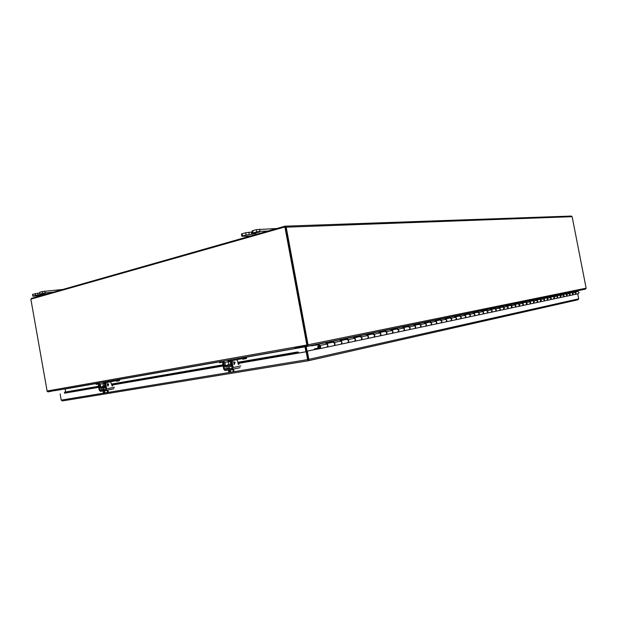 <?xml version="1.0" encoding="UTF-8"?>
<svg xmlns="http://www.w3.org/2000/svg" width="617" height="617" viewBox="0 0 617 617"><rect width="100%" height="100%" fill="white"/><g stroke="black" fill="none" stroke-linecap="round" stroke-linejoin="round"><path stroke-width="0.93" d="M325.946 343.661L327.882 345.158L327.002 347.14C328.121 346.322 328.198 345.258 327.234 343.962L326 342.867L333.118 341.402L334.345 342.481C335.309 343.769 335.232 344.818 334.121 345.628L334.992 343.661L333.064 342.188L326.717 343.499M340.036 340.738L341.957 342.204L341.085 344.147C342.196 343.345 342.273 342.304 341.317 341.031L340.09 339.959L346.931 338.556L348.142 339.612C349.091 340.869 349.014 341.895 347.911 342.697L348.782 340.769L346.87 339.327L340.8 340.584M353.572 337.939L355.469 339.365L354.598 341.278C355.7 340.484 355.778 339.466 354.837 338.216L353.626 337.175L360.189 335.818L361.392 336.851C362.333 338.085 362.256 339.095 361.161 339.882L362.025 337.993L360.135 336.573L354.328 337.777M366.575 335.239L368.449 336.643L367.585 338.517C368.681 337.738 368.758 336.735 367.825 335.517L366.629 334.491L372.938 333.195L374.126 334.206C375.059 335.409 374.982 336.404 373.894 337.175L374.75 335.316L372.884 333.936L367.323 335.085M379.077 332.656L380.936 334.021L380.08 335.864C381.159 335.093 381.237 334.113 380.311 332.918L379.131 331.915L385.201 330.666L386.381 331.653C387.299 332.841 387.221 333.812 386.142 334.568L386.998 332.748L385.147 331.391L379.817 332.501M391.109 330.157L392.944 331.499L392.096 333.303C393.168 332.548 393.245 331.591 392.335 330.419L391.163 329.439L397.009 328.236L398.173 329.2C399.083 330.357 398.998 331.314 397.934 332.062L398.783 330.272L396.955 328.946L391.841 330.01M402.693 327.758L404.513 329.069L403.665 330.843C404.729 330.103 404.814 329.154 403.904 328.013L402.747 327.049L408.385 325.892L409.534 326.84C410.436 327.974 410.351 328.915 409.295 329.648L410.135 327.889L408.331 326.594L403.425 327.604M413.86 325.444L415.657 326.725L414.817 328.475C415.873 327.743 415.951 326.817 415.064 325.691L413.914 324.75L419.352 323.632L420.486 324.557C421.372 325.676 421.295 326.594 420.246 327.326L421.079 325.591L419.29 324.318L414.578 325.298M424.627 323.215L426.409 324.473L425.576 326.192C426.617 325.467 426.702 324.557 425.815 323.455L424.681 322.529L429.926 321.449L431.052 322.367C431.931 323.455 431.846 324.365 430.813 325.074L431.638 323.37L429.872 322.128L425.344 323.069M435.016 321.064L436.782 322.298L435.957 323.987C436.99 323.277 437.067 322.375 436.196 321.295L435.078 320.393L440.137 319.344L441.248 320.238C442.119 321.318 442.034 322.205 441.008 322.907L441.834 321.233L440.075 320.015L435.725 320.917M445.05 318.981L446.793 320.192L445.975 321.858C447.001 321.156 447.078 320.269 446.214 319.213L445.112 318.326L449.994 317.315L451.096 318.195C451.96 319.244 451.875 320.123 450.857 320.817L451.675 319.166L449.94 317.971L445.752 318.835M454.744 316.976L456.472 318.164L455.654 319.799C456.673 319.105 456.75 318.241 455.901 317.192L454.806 316.328L459.526 315.349L460.621 316.212C461.47 317.246 461.385 318.11 460.375 318.796L461.184 317.169L459.472 315.997L455.439 316.829M464.115 315.032L465.82 316.197L465.017 317.809C466.02 317.13 466.105 316.274 465.257 315.248L464.177 314.392L468.743 313.451L469.822 314.3C470.663 315.318 470.578 316.159 469.576 316.837L470.385 315.241L468.681 314.084L464.802 314.886M473.177 313.151L474.866 314.3L474.064 315.881C475.067 315.21 475.144 314.369 474.311 313.367L473.239 312.526L477.658 311.616L478.73 312.449C479.556 313.444 479.478 314.277 478.483 314.948L479.278 313.374L477.604 312.241L473.864 313.012M481.954 311.338L483.62 312.457L482.826 314.022C483.821 313.359 483.898 312.534 483.072 311.539L482.008 310.721L486.289 309.834L487.345 310.652C488.17 311.639 488.086 312.457 487.106 313.112L487.893 311.562L486.235 310.451L482.625 311.199M490.446 309.58L492.104 310.683L491.309 312.217C492.289 311.562 492.374 310.752 491.556 309.78L490.507 308.97L494.649 308.114L495.698 308.916C496.508 309.881 496.43 310.69 495.451 311.338L496.238 309.811L494.595 308.716L491.117 309.441M498.675 307.875L500.31 308.955L499.531 310.474C500.503 309.827 500.58 309.024 499.77 308.068L498.737 307.274L502.755 306.441L503.788 307.235L503.541 309.618L504.32 308.114L502.693 307.042L499.338 307.736M506.65 306.217L508.269 307.281L507.498 308.778L507.737 306.41L506.711 305.631L510.606 304.829L511.632 305.6L511.215 307.999L512.164 306.472L510.544 305.415L507.305 306.086M514.385 304.613L515.989 305.662L515.218 307.135L515.465 304.806L514.447 304.034L518.226 303.255L519.236 304.019L518.828 306.379L519.761 304.875L518.164 303.834L515.033 304.482M521.889 303.063L523.478 304.088L522.715 305.546L522.954 303.248L521.951 302.492L525.615 301.728L526.617 302.484L526.208 304.806L527.142 303.325L525.561 302.299L522.537 302.932M529.178 301.551L530.743 302.569L529.988 303.996L530.227 301.736L529.232 300.988L532.795 300.255L533.79 300.996L533.381 303.286L534.299 301.821L532.733 300.811L529.81 301.42M536.25 300.086L537.8 301.088L537.052 302.492L537.291 300.263L536.304 299.53L539.767 298.813L540.747 299.546L540.345 301.806L541.256 300.363L539.705 299.368L536.875 299.955M543.122 298.667L544.657 299.646L543.916 301.034L544.155 298.836L543.176 298.111L546.539 297.417L547.51 298.134L547.109 300.363L548.012 298.944L546.485 297.965L543.747 298.535M549.793 297.278L551.32 298.25L550.58 299.623L550.819 297.448L549.855 296.738L553.125 296.067L554.089 296.769L553.688 298.967L554.583 297.564L553.063 296.6L550.418 297.147M556.287 295.936L557.799 296.885L557.066 298.242L557.305 296.098L556.349 295.396L559.526 294.749L560.483 295.443L560.082 297.61L560.969 296.222L559.465 295.273L556.904 295.805M562.604 294.625L564.1 295.566L563.375 296.9L563.614 294.787L562.658 294.101L565.75 293.461L566.699 294.147L566.306 296.283L567.185 294.918L565.696 293.985L563.213 294.502M568.751 293.353L570.231 294.278L569.506 295.597L569.746 293.515L568.805 292.836L571.812 292.211L572.753 292.89L572.36 294.995L573.232 293.646L571.758 292.728L569.352 293.229M575.329 291.988L577.659 291.509L579.124 292.412L578.407 293.707L575.391 294.355M574.728 292.111L576.193 293.021L575.106 294.409M318.279 348.219L314.446 348.89L318.187 348.096M317.994 348.273L318.125 348.983L314.577 349.592M313.814 349.746L314.446 348.89M319.228 348.752L318.125 348.983M306.718 351.659L298.204 353.14L297.24 352.029L298.281 352.106L298.751 353.024L306.718 351.659L308.184 359.572M64.839 392.096L98.581 386.635M64.415 392.52L64.631 393.168L98.705 387.329L64.631 393.152M62.471 400.911L308.353 360.752L578.021 299.769L578.723 298.821L577.751 293.846M308.168 359.48L306.649 351.266L318.102 348.836M578.013 299.762L308.377 360.737L62.271 400.942L61.222 400.117L60.134 393.939M306.179 351.775L307.628 359.603L308.392 360.69L308.832 359.372L307.312 351.15L306.649 351.266M314.971 349.523L307.312 351.15M297.487 352.847L294.702 353.742L238.039 363.452L238.463 363.374L238.27 364.192L239.041 364.061L239.242 363.243L298.751 353.024M298.05 352.831L298.281 352.106M111.6 384.399L222.922 365.233M237.892 362.657L294.456 352.924L297.24 352.029L237.823 362.279M294.702 353.742L294.456 352.924M223.069 366.012L111.731 385.101L112.356 384.993L112.047 385.895M30.85 299.16L47.177 391.409L54.551 390.106L55.468 390.569L295.836 348.273L294.957 347.641L306.965 345.52L284.892 226.963L30.85 299.16M285.154 227.033L307.359 344.911L285.463 226.94L284.892 226.963M307.413 345.073L306.965 345.52M65.063 388.88L65.633 391.957M305.932 351.79L304.96 346.677M305.554 346.723L306.472 351.698L305.554 346.723M307.305 346.26L585.525 289.111L586.135 288.178L572.136 216.675L571.288 216.058L285.278 226.154M31.089 299.091L31.521 298.373L285.046 226.161L286.195 227.187L308.03 344.795L307.266 346.276L295.867 348.281L295.72 347.502M54.975 390.507L48.01 391.888L47.339 391.379M55.006 390.661L55.507 390.561M306.202 346.461L307.058 351.181M104.851 385.795L103.425 386.018M104.821 386.782L102.846 387.129L102.677 386.18M106.201 381.638L109.996 380.974M105.114 381.854L104.45 383.419L104.713 386.836L100.949 387.476L100.016 384.19L98.874 382.956L96.005 383.45L96.167 384.391L99.036 383.897L99.969 387.175L101.119 388.417L104.967 387.761L105.546 386.227L105.252 382.81L118.526 380.257L119.266 380.766L116.466 381.26L115.896 380.782M118.927 379.401L119.683 379.995L119.266 380.766M104.103 383.597L103.201 382.17M103.779 382.07L103.926 382.895L104.435 382.787M230.843 364.13L228.629 364.485M230.797 365.249L228.005 365.734L227.812 364.67M232.324 359.449L237.183 358.593M231.259 359.665L230.388 361.454L230.696 365.31L225.83 366.143L224.719 362.441L223.277 361.068L219.467 361.724L219.66 362.781L223.47 362.133L224.588 365.827L226.03 367.208L230.989 366.351L231.722 364.608L231.414 360.744L245.566 358.007L246.306 358.6L242.728 359.225L242.18 358.693M245.928 357.05L246.684 357.744L246.306 358.6M228.714 361.886L227.588 360.282M228.467 361.068L230.396 360.675M230.372 361.377L228.668 361.678M256.61 232.663L259.85 231.938L256.61 232.663M252.214 232.023L245.659 232.74L242.142 233.758L241.448 234.082L241.849 236.28L242.543 235.956L242.142 233.758M252.746 230.689L252.029 231.028L252.438 233.241L253.155 232.91L252.746 230.689L256.333 229.655L256.741 231.884L253.155 232.91M276.794 228.506L256.333 229.655M245.659 232.74L246.067 234.946L242.543 235.956M246.067 234.946L251.751 234.298L251.343 232.1M252.438 233.241L256.24 233.295L251.751 234.298M256.741 231.884L259.919 231.344L259.51 229.115M267.994 231.013L259.919 231.344M241.849 236.28L250.587 235.972M255.407 233.681L255.322 233.218L255.399 233.681M43.522 293.669L46.005 293.16L43.522 293.669M39.565 292.959L32.547 294.402L32.863 296.183L32.871 294.247M39.797 292.25L39.781 294.193L39.797 292.25L42.133 291.571L42.45 293.376L40.113 294.047M62.841 289.45L42.133 291.571M35.169 293.584L35.485 295.373L33.179 296.037M35.485 295.373L40.73 294.664L40.645 294.201M39.781 294.193L44.169 293.962L40.73 294.664M42.45 293.376L45.11 292.913L44.786 291.108M53.486 292.119L45.11 292.913M32.863 296.183L42.064 295.366M230.411 361.601L228.174 362.002L230.403 361.57M233.635 369.498L233.997 371.48L233.388 371.673L233.018 369.637M228.483 370.478L228.853 372.506L229.455 372.406L229.262 371.341L229.817 371.249L230.01 372.321L230.619 372.221L230.249 370.185M233.388 371.673L230.619 372.221M229.925 371.843L229.455 372.406M228.143 370.038L228.228 370.501L229.084 370.385L233.882 369.421L233.804 369.012M232.339 368.11L229.385 368.634M240.784 365.912L233.187 367.531L232.462 369.305L225.082 370.547L223.639 369.136L222.652 363.729L223.246 362.171M232 360.637L231.414 362.21L232.169 368.256L224.889 369.483L223.416 363.598L223.747 362.218M233.187 367.531L232.185 362.071L232.779 360.505M233.658 362.804L233.743 361.755L234.105 362.38L234.969 362.202L234.259 364.578L233.92 362.75M239.041 364.061L238.648 364.462L238.116 363.876L237.584 360.96L236.743 359.788M235.023 362.518L234.259 364.57M234.105 362.38L233.974 361.709M234.391 363.968L234.159 362.696L234.792 362.572L234.398 363.968L234.167 362.696L234.792 362.572M103.301 383.774L104.466 383.527L103.301 383.774M108.014 390.399L108.33 392.173L107.435 392.397L107.111 390.6M103.155 391.332L103.479 393.129L103.949 393.052L103.779 392.103L104.859 392.906L104.535 391.101M107.435 392.397L104.859 392.906M104.304 392.566L103.949 393.052M102.939 390.931L103.563 391.271L108.083 389.983M105.985 389.358L104.08 389.689M114.461 387.221L106.656 388.833L106.093 390.399L100.347 391.363L99.19 390.091L98.342 385.309L98.99 383.905M105.839 382.71L105.191 384.113L105.831 389.466L100.178 390.414L98.936 385.201L99.275 383.998M106.656 388.833L105.8 384.013L106.44 382.602M107.281 384.622L107.397 383.689L107.744 384.237L108.631 384.059L107.836 386.188L107.543 384.568M223.069 366.02L112.965 384.885L112.325 385.98L110.474 381.861M108.623 384.059L108.029 386.142M107.744 384.237L107.636 383.643M107.998 385.64L107.79 384.522L108.43 384.391L107.998 385.64L107.798 384.522L108.438 384.391M311.223 345.451L311.3 345.867L318.233 344.749L319.668 346.037L319.413 348.034C318.287 347.672 318.071 346.962 318.758 345.913L318.465 345.265C317.339 346.993 317.701 348.15 319.544 348.736L319.745 348.682C320.863 347.857 320.94 346.785 319.968 345.474L318.241 344.008M575.329 294.371L575.715 292.273L574.789 291.602L577.35 290.784M577.72 290.993L575.129 291.849M326.455 343.276L332.825 341.957L334.052 343.037M569.152 293.083L571.573 292.589L572.514 293.26M563.013 294.355L565.511 293.839L566.452 294.525M556.704 295.659L559.28 295.127L560.236 295.821M550.217 297.001L552.878 296.453L553.842 297.155M543.538 298.381L546.292 297.81L547.264 298.528M536.674 299.8L539.513 299.214L540.5 299.947M529.602 301.266L532.54 300.656L533.535 301.397M522.321 302.77L525.36 302.145L526.363 302.893M514.825 304.32L517.964 303.672L518.982 304.436M507.089 305.916L510.344 305.245L511.37 306.024M499.122 307.567L502.493 306.873L503.526 307.659M490.893 309.271L494.387 308.546L495.436 309.348M482.401 311.022L486.026 310.274L487.083 311.091M473.64 312.834L477.388 312.063L478.46 312.896M464.578 314.709L468.473 313.906L469.552 314.755M455.207 316.652L459.256 315.811L460.344 316.675M445.52 318.65L449.724 317.786L450.826 318.665M435.494 320.724L439.859 319.822L440.97 320.717M425.105 322.876L429.648 321.935L430.774 322.845M414.339 325.097L419.066 324.126L420.208 325.051M403.179 327.411L408.099 326.393L409.248 327.342M391.594 329.802L396.723 328.745L397.888 329.709M379.571 332.293L384.915 331.182L386.088 332.177M367.069 334.877L372.653 333.72L373.84 334.73M354.073 337.561L359.896 336.358L361.099 337.391M340.545 340.36L346.631 339.103L347.849 340.16M332.825 341.957L333.118 341.402M326.887 347.178L333.797 345.697M569.422 295.62L572.268 295.011M563.282 296.931L566.213 296.299M556.974 298.266L559.989 297.618M552.878 296.453L553.125 296.067M550.487 299.646L553.588 298.983M546.292 297.81L546.539 297.417M543.824 301.065L547.017 300.379M539.513 299.214L539.767 298.813M536.96 302.523L540.245 301.813M532.54 300.656L532.795 300.255M529.895 304.027L533.281 303.294M525.36 302.145L525.615 301.728M522.622 305.569L526.116 304.821M517.964 303.672L518.226 303.255M515.126 307.166L518.727 306.387M510.344 305.245L510.606 304.829M507.398 308.808L511.115 308.006M502.493 306.873L502.755 306.441M499.431 310.498L503.271 309.672M494.387 308.546L494.649 308.114M491.209 312.248L495.173 311.4M486.026 310.274L486.289 309.834M482.725 314.053L486.821 313.174M477.388 312.063L477.658 311.616M473.964 315.912L478.198 315.002M468.473 313.906L468.743 313.451M464.909 317.84L469.29 316.899M459.256 315.811L459.526 315.349M455.554 319.83L460.089 318.858M449.724 317.786L449.994 317.315M445.867 321.889L450.564 320.879M439.859 319.822L440.137 319.344M435.849 324.018L440.715 322.969M429.648 321.935L429.926 321.449M425.468 326.223L430.512 325.144M419.066 324.126L419.352 323.632M414.709 328.506L419.946 327.388M408.099 326.393L408.385 325.892M403.557 330.882L408.994 329.717M396.723 328.745L397.009 328.236M391.98 333.342L397.633 332.131M384.915 331.182L385.201 330.666M379.964 335.895L385.833 334.638M372.653 333.72L372.938 333.195M367.477 338.548L373.586 337.244M359.896 336.358L360.189 335.818M354.49 341.309L360.845 339.952M346.631 339.103L346.931 338.556M340.97 344.186L347.595 342.767M319.413 348.034C318.218 347.579 318.04 346.854 318.881 345.852L318.997 345.821C320.192 346.276 320.37 347.001 319.537 347.996L319.413 348.034M64.731 392.134L98.519 386.304M111.538 384.059L222.853 364.855M308.832 359.372L578.723 298.821M307.628 359.603L61.222 400.117M47.039 391.031L306.811 345.026M305.014 346.839L246.121 357.189M219.49 361.87L119.12 379.517M96.028 383.581L65.109 389.011M286.195 227.187L572.136 216.675M586.135 288.178L308.03 344.795M311.246 345.574L306.209 346.607M111.284 381.707L111.122 380.774M107.489 381.437L107.659 382.386M96.537 383.365L96.707 384.306M115.981 380.836L118.78 380.35M100.016 384.19L104.057 383.381M99.962 382.741L98.874 382.956M100.563 387.06L102.754 386.612M102.838 387.09L100.949 387.476M238.524 359.441L238.332 358.384M234.306 359.125L234.506 360.205M220.292 361.593L220.485 362.649M242.242 358.739L245.813 358.115M224.719 362.441L228.66 361.631M224.341 360.852L223.277 361.068M225.352 365.68L227.897 365.148M227.997 365.688L225.83 366.143M230.912 366.375L232.131 366.12M230.372 360.822L228.506 361.146M249.222 234.414L248.813 232.208M38.123 294.918L37.807 293.129M239.905 367.709L232.393 369.321M223.416 363.598L222.652 363.729M232.185 362.071L231.414 362.21M224.403 369.005L229.269 367.971M229.37 368.526L224.889 369.483M113.798 388.795L106.047 390.407M98.936 385.201L98.342 385.309M105.8 384.013L105.191 384.113M99.792 389.99L103.98 389.126M104.065 389.612L100.178 390.414M112.132 385.718L112.734 385.617M319.968 345.474L327.234 343.962M572.753 292.89L575.715 292.273M566.699 294.147L569.746 293.515M560.483 295.443L563.614 294.787M554.089 296.769L557.305 296.098M547.51 298.134L550.819 297.448M540.747 299.546L544.155 298.836M533.79 300.996L537.291 300.263M526.617 302.484L530.227 301.736M519.236 304.019L522.954 303.248M511.632 305.6L515.465 304.806M503.788 307.235L507.737 306.41M495.698 308.916L499.77 308.068M487.345 310.652L491.556 309.78M478.73 312.449L483.072 311.539M469.822 314.3L474.311 313.367M460.621 316.212L465.257 315.248M451.096 318.195L455.901 317.192M441.248 320.238L446.214 319.213M431.052 322.367L436.196 321.295M420.486 324.557L425.815 323.455M409.534 326.84L415.064 325.691M398.173 329.2L403.904 328.013M386.381 331.653L392.335 330.419M374.126 334.206L380.311 332.918M361.392 336.851L367.825 335.517M348.142 339.612L354.837 338.216M334.345 342.481L341.317 341.031M318.526 344.186L577.566 290.885M578.407 293.707L319.745 348.682M55.368 390.584L295.774 348.281M307.397 346.237L585.633 289.08M232.123 366.112L230.989 366.351M229.393 368.673L229.038 366.699M228.645 364.547L228.174 362.002M232.154 368.148L231.791 366.182M232.462 369.305L240.059 367.67M104.088 389.713L103.772 387.97M103.432 386.065L103.031 383.82M106.093 390.399L113.89 388.772"/></g></svg>
